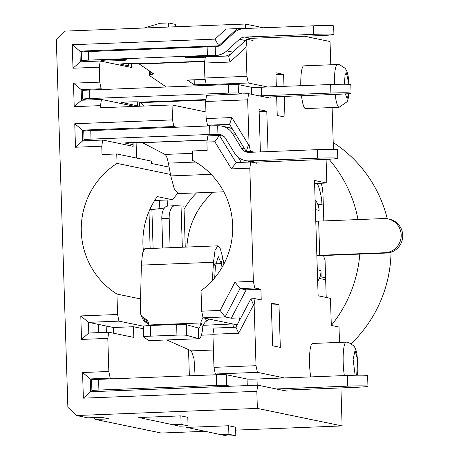 <?xml version="1.0" encoding="UTF-8"?>
<svg xmlns="http://www.w3.org/2000/svg" width="459" height="459" viewBox="0 0 459 459"><rect width="100%" height="100%" fill="white"/><g stroke="black" fill="none" stroke-linecap="round" stroke-linejoin="round"><path stroke-width="0.69" d="M301.5 95.73A21.384 3.821 87.7 0 0 305.355 108.571A21.384 3.821 87.7 0 0 305.522 108.588L339.161 107.263A21.384 3.821 -92.3 0 1 338.994 107.251A21.384 3.821 -92.3 0 1 335.139 94.405M284.454 377.941L257.379 372.347L256.024 365.697L254.108 304.839L255.066 298.671L261.228 299.945L260.896 289.268L254.728 287.994L253.374 281.35L235.025 282.073L220.119 310.45L201.685 311.179L201.042 290.748A76.986 75.672 -78.3 0 0 192.734 160.415L192.436 150.971L207.152 150.391L206.894 142.066L214.818 141.751L231.468 168.889L236.064 162.584L219.413 135.439L223.814 136.352M177.616 193.474A76.986 75.672 -78.3 0 0 172.641 199.78L157.236 196.595A76.986 75.672 -78.3 0 0 143.363 250.31M140.569 298.941L116.942 294.058A76.986 75.672 -78.3 0 1 117.045 163.398L170.49 174.437M359.816 254.097A128.313 126.122 101.7 0 1 331.306 325.431L330.457 298.339L318.127 295.791L314.501 180.473L326.831 183.021L314.599 183.502M326.091 159.382L326.831 183.021M304.369 36.238L330.038 41.54L330.773 64.788M332.115 107.538L333.429 149.41M246.19 28.458L245.422 28.297L245.284 24.029L263.437 27.775M267.654 86.992L248.285 82.993L246.931 76.343L246.018 47.34L246.913 39.216L253.075 40.49L253.007 38.258M254.395 152.141L250.436 151.327L249.076 144.683L247.665 99.832L248.623 93.67L270.196 98.128L270.162 96.964M253.374 281.35L249.816 168.172L250.769 162.004L256.931 163.278L256.897 162.113M116.942 294.058L117.584 314.49L80.79 315.935L81.53 339.425L107.808 338.392L108.846 371.492L82.568 372.524L83.372 398.154L256.828 391.326L257.78 385.158L287.059 391.206L287.024 390.047M256.828 391.326L257.367 408.407L342.121 425.923L235.656 430.112M331.306 325.431L339.012 327.02L339.494 342.397M340.928 387.924L342.121 425.923M278.986 304.673L271.28 303.083L272.623 345.793L280.323 347.383L278.986 304.673L271.338 304.977M268.05 151.608L266.782 111.21L259.077 109.621L260.402 151.906M283.989 86.349L283.61 74.375L275.905 72.786L276.341 86.653M276.657 96.706L277.247 115.496L284.953 117.085L284.305 96.407M344.353 375.582A21.384 3.821 -92.3 0 1 343.28 353.608A21.384 3.821 -92.3 0 1 346.206 342.133L312.568 343.458A21.384 3.821 87.7 0 0 309.641 354.927A21.384 3.821 87.7 0 0 310.714 376.908M334.45 84.381A21.384 3.821 -92.3 0 1 337.48 64.524L303.841 65.849A21.384 3.821 87.7 0 0 300.811 85.69M245.284 24.029L64.472 31.143L56.331 40.013L67.875 407.317L76.55 415.527L257.367 408.407M239.632 29.462L236.982 28.911L226.017 29.06L245.422 28.297M246.913 39.216L228.622 55.969L205.362 56.887L204.41 63.049L229.965 62.045L228.622 55.969M246.018 47.34L229.965 62.045M204.41 63.049L204.88 78.001L206.234 84.645L248.285 82.993M246.931 76.343L204.88 78.001M209.424 85.305L206.234 84.645M248.623 93.67L206.573 95.323L205.621 101.491L247.665 99.832M249.076 144.683L248.514 144.7L231.858 117.561L206.154 118.571L205.621 101.491M250.436 151.327L246.231 151.493L248.514 144.7M250.189 152.308L246.231 151.493L229.575 124.349L207.514 125.221L210.715 125.881M241.319 162.377L238.101 157.127M250.769 162.004L236.064 162.584M249.816 168.172L231.468 168.889M254.728 287.994L240.023 288.573L235.025 282.073M260.896 289.268L246.185 289.847L240.023 288.573L225.117 316.957L231.279 318.23L239.69 317.898L239.753 319.98M246.185 289.847L231.279 318.23M255.066 298.671L250.861 298.838L235.949 327.221L213.888 328.087L212.93 334.255L238.64 333.245L253.546 304.862L250.861 298.838M254.108 304.839L253.546 304.862M212.93 334.255L213.974 367.355L215.328 373.999L257.379 372.347M256.024 365.697L213.974 367.355M218.576 374.67L215.328 373.999M257.78 385.158L90.635 391.734L90.234 378.922L93.745 379.65M180.857 415.871L138.807 417.529L179.653 426.181L188.064 425.849L187.794 417.306L180.857 415.871L181.127 424.414L172.716 424.747M76.55 415.527L87.726 417.833L101.387 417.294L109.093 418.889L95.426 419.423L161.304 433.038L204.989 431.317M228.628 425.745L186.583 427.398L227.423 436.05L235.834 435.717L235.565 427.18L228.628 425.745L228.898 434.289L220.486 434.616M266.782 111.21L259.134 111.508M283.61 74.375L275.968 74.679M213.257 192.223A76.986 75.672 -78.3 0 0 186.905 247.051M184.053 209.229A76.986 75.672 101.7 0 1 196.567 192.878M351.376 343.521A128.313 126.122 -78.3 0 0 391.045 252.209M387.287 218.788A128.313 126.122 -78.3 0 0 333.211 142.514M328.954 159.239A128.313 126.122 101.7 0 1 358.02 219.574M117.045 163.398L116.747 153.949L102.03 154.528L101.766 146.203L102.724 140.035L82.752 140.821L82.413 130.144L74.748 123.746L75.488 147.236L101.766 146.203M226.017 29.06L215.042 39.113L72.264 44.735L73.004 68.225L99.287 67.192L99.758 82.138L73.474 83.171L74.215 106.66L100.492 105.627L100.561 107.762L172.045 104.95L172.515 119.897L74.748 123.746M175.522 26.771L175.447 24.384L168.51 22.95L160.099 23.283L144.109 28.01M168.51 22.95L168.642 27.041M236.982 28.911L218.696 45.67L215.042 39.113M72.264 44.735L79.929 51.133L219.373 45.808M214.818 141.751L219.413 135.439L207.847 135.898L206.894 142.066M206.154 118.571L207.514 125.221M231.858 117.561L229.575 124.349M201.685 311.179L203.039 317.823L225.117 316.957L220.119 310.45M238.64 333.245L235.949 327.221M83.372 398.154L90.635 391.734M188.54 349.615L189.36 375.806M107.808 338.392L108.766 332.224L133.804 337.399L133.471 326.722L143.363 328.764M113.396 378.795L110.206 378.136L108.846 371.492M188.064 425.849L181.127 424.414M93.504 417.604L95.426 419.423M235.834 435.717L228.898 434.289M203.039 317.823L237.183 324.88M133.471 326.722L113.493 327.508L106.178 325.993L106.373 332.316M98.731 332.62L98.473 324.404L88.455 322.333L88.788 333.01L108.766 332.224M169.107 167.105L151.493 163.461L151.418 161.115L116.747 153.949M172.641 199.78L154.654 200.491M321.283 183.239A51.328 50.45 101.7 0 1 322.993 194.932L323.813 220.922M324.897 255.468L326.217 297.461M82.568 372.524L90.234 378.922L110.206 378.136M81.53 339.425L88.788 333.01M80.79 315.935L88.455 322.333L118.938 321.134L143.466 326.2M117.584 314.49L118.938 321.134M75.488 147.236L82.752 140.821M172.515 119.897L173.875 126.541L82.413 130.144L85.925 130.867M100.492 105.627L101.45 99.46L81.472 100.246L81.14 89.568L101.112 88.782L99.758 82.138M74.215 106.66L81.472 100.246M73.474 83.171L81.14 89.568L84.651 90.297M99.287 67.192L100.24 61.024L80.268 61.81L73.004 68.225M83.446 51.856L79.929 51.133L80.268 61.81M106.178 325.993L98.473 324.404M113.493 327.508L113.677 333.24M136.093 142.336L136.587 158.051M102.724 140.035L133.156 146.323L133.035 142.416M104.302 89.442L101.112 88.782M139.553 106.23L139.421 102.099M101.45 99.46L135.061 106.408M100.24 61.024L131.446 67.467L131.32 63.411M173.875 126.541L177.065 127.2M172.045 104.95L205.948 111.956M210.83 56.669A12.829 0.557 178.2 0 0 211.111 56.543A12.829 0.557 178.2 0 0 195.976 56.468A12.829 0.557 178.2 0 0 185.459 57.352A12.829 0.557 178.2 0 0 200.594 57.427A12.829 0.557 178.2 0 0 205.316 57.191M111.876 59.779A12.829 0.557 178.2 0 0 101.359 60.663A12.829 0.557 178.2 0 0 116.5 60.737A12.829 0.557 178.2 0 0 127.011 59.854A12.829 0.557 178.2 0 0 111.876 59.779M85.632 61.598L81.668 60.777A8.555 0.373 -1.8 0 1 81.53 60.714A8.555 0.373 -1.8 0 1 88.541 60.129L207.405 55.453A8.555 0.373 -1.8 0 1 215.46 55.321L220.831 56.273M166.307 87.003L149.496 75.551A8.555 1.102 -0.9 0 1 149.353 75.351A8.555 1.102 -0.9 0 1 150.242 74.846L152.457 74.238A8.555 1.102 179.1 0 0 153.346 73.727A8.555 1.102 179.1 0 0 153.203 73.532L139.295 64.053A42.773 7.642 87.7 0 0 138.618 63.755L137.448 63.514A8.555 0.373 178.2 0 0 128.256 63.497A8.555 0.373 178.2 0 0 120.487 64.111A8.555 0.373 178.2 0 0 120.625 64.174L128.336 65.769A8.555 0.373 -1.8 0 1 128.474 65.826A8.555 0.373 -1.8 0 1 125.364 66.216M232.822 52.125L226.786 50.874L239.449 39.273A8.555 8.405 101.7 0 1 244.79 37.064L313.738 34.35A17.109 0.746 -1.8 0 1 333.917 34.448A17.109 0.746 -1.8 0 1 319.9 35.624L250.958 38.338A8.555 8.405 -78.3 0 0 247.367 39.308M225.65 56.084A17.109 16.817 -78.3 0 0 231.468 53.364M226.786 50.874A17.109 16.817 101.7 0 1 216.103 55.298M81.53 60.714L81.26 52.177A8.555 0.373 178.2 0 1 88.271 51.586L207.135 46.91A8.555 0.373 -1.8 0 1 215.191 46.784L215.46 55.321M333.917 34.448L333.653 25.911A17.109 0.746 178.2 0 0 313.468 25.807L244.521 28.521A17.109 16.817 101.7 0 0 233.838 32.945L221.175 44.546A8.555 8.405 101.7 0 1 215.833 46.755L215.191 46.784M205.156 79.355L187.255 80.061L194.266 84.84L206.183 84.37M194.266 84.84L194.191 79.935M187.461 80.055A17.109 3.058 87.7 0 0 187.869 80.187L205.184 79.505M261.24 87.244L261.51 95.788L330.893 93.057A17.109 0.746 -1.8 0 1 351.072 93.154L350.808 84.617A17.109 0.746 178.2 0 0 330.623 84.513L261.24 87.244A8.555 0.373 -1.8 0 1 251.291 87.256L238.192 84.554A8.555 0.373 178.2 0 0 228.243 84.565L89.476 90.027A8.555 0.373 178.2 0 0 82.471 90.612L82.735 99.155A8.555 0.373 -1.8 0 1 89.746 98.565L228.507 93.108A8.555 0.373 -1.8 0 1 238.462 93.091L242.421 93.911M121.83 102.477L137.247 105.794A8.555 0.373 -1.8 0 1 137.384 105.857A8.555 0.373 -1.8 0 1 134.28 106.247M86.837 100.033L82.878 99.219A8.555 0.373 -1.8 0 1 82.735 99.155M261.51 95.788A8.555 0.373 -1.8 0 1 259.249 95.862M351.072 93.154A17.109 0.746 -1.8 0 1 337.055 94.33L265.463 97.147M143.701 106.063L140.569 102.644L138.641 101.944A8.555 0.373 -1.8 0 0 129.427 101.932A8.555 0.373 -1.8 0 0 121.692 102.546A8.555 0.373 -1.8 0 0 121.836 102.609M88.111 140.609L84.152 139.788A8.555 0.373 -1.8 0 1 84.014 139.725A8.555 0.373 -1.8 0 1 91.02 139.14L209.889 134.464A8.555 0.373 -1.8 0 1 217.939 134.338L218.065 134.332A8.555 8.405 101.7 0 1 225.484 138.314L234.446 152.927A17.109 16.817 101.7 0 0 245.284 160.57A17.109 16.817 101.7 0 0 249.283 160.897L317.628 158.206A17.109 0.746 -1.8 0 1 337.813 158.309A17.109 0.746 -1.8 0 1 323.796 159.48L255.445 162.17L249.283 160.897M211.14 174.334L170.771 175.923L168.361 163.134C167.374 158.131 166.244 155.228 164.982 154.419L142.003 142.433A8.555 0.373 178.2 0 0 132.771 142.428A8.555 0.373 178.2 0 0 125.072 143.042A8.555 0.373 178.2 0 0 125.209 143.105L132.915 144.694A8.555 0.373 -1.8 0 1 133.053 144.757A8.555 0.373 -1.8 0 1 127.998 145.256M230.028 127.963L231.749 127.895M232.443 129.019A17.109 16.817 -78.3 0 0 227.957 127.39L221.795 126.116A17.109 16.817 101.7 0 1 232.633 133.758L235.742 134.401M245.284 160.57L251.446 161.843A17.109 16.817 -78.3 0 0 255.445 162.17M84.014 139.725L83.745 131.188A8.555 0.373 178.2 0 1 90.756 130.597L209.62 125.921A8.555 0.373 -1.8 0 1 217.675 125.795L217.939 134.338M337.813 158.309L337.543 149.766A17.109 0.746 178.2 0 0 317.364 149.663L249.013 152.354A8.555 8.405 101.7 0 1 241.595 148.372L232.633 133.758M217.675 125.795L217.796 125.789A17.109 16.817 101.7 0 1 221.795 126.116M170.771 175.923L174.317 188.999L178.31 193.595M276.169 388.957L347.756 386.139A17.109 0.746 -1.8 0 1 367.94 386.237A17.109 0.746 -1.8 0 1 353.923 387.413L282.331 390.23M96 391.527L92.035 390.707A8.555 0.373 -1.8 0 1 91.898 390.643A8.555 0.373 -1.8 0 1 98.909 390.058L216.648 385.422A8.555 0.373 -1.8 0 1 226.597 385.411L230.556 386.231M367.94 386.237L367.602 375.56A17.109 0.746 178.2 0 0 347.423 375.462L257.017 379.019L257.206 385.181M226.597 385.411L226.264 374.733L247.062 379.031A8.555 0.373 178.2 0 0 257.017 379.019M226.264 374.733A8.555 0.373 178.2 0 0 216.309 374.745L98.57 379.381A8.555 0.373 178.2 0 0 91.565 379.966L91.898 390.643M195.081 375.582L194.048 358.932L191.397 350.883L166.824 339.993M233.447 327.319L232.811 323.974M223.917 264.005L222.655 257.327L221.341 263.586L222.058 267.373M217.79 245.835L144.803 248.709L142.514 253.219L141.366 265.113L213.475 262.273L215.059 250.362L217.79 245.84L220.366 248.83L222.655 257.327M232.736 323.962L203.217 325.316M214.703 277.884L215.386 266.645L218.209 256.524L221.341 263.586L215.638 263.81M215.386 266.645L213.475 262.273L212.362 280.569M148.94 325.569L148.888 324.702A8.555 7.654 -23.6 0 0 148.309 322.143A8.555 7.654 -23.6 0 0 145.629 319.034L143.535 317.691A8.555 7.654 156.4 0 1 140.85 314.581A8.555 7.654 156.4 0 1 140.276 311.615L141.366 265.113M203.257 317.869A8.555 7.654 -23.6 0 0 200.899 322.654L200.864 322.947C200.296 326.395 199.47 328.087 198.391 328.019L186.492 324.714A8.555 0.666 178.6 0 0 176.663 324.467L150.305 325.506A8.555 0.666 178.6 0 0 143.306 326.338L143.569 336.992A8.555 0.666 -1.4 0 1 150.575 336.166L176.933 335.127A8.555 0.666 -1.4 0 1 186.761 335.368L198.661 338.679L198.586 328.042M205.339 318.299L206.556 321.082L208.776 319.567A8.555 7.654 -23.6 0 0 209.361 319.131M140.85 314.581L142.766 318.948A8.555 7.654 -23.6 0 0 145.446 322.057L147.54 323.4L145.629 319.034M148.877 324.502A8.555 7.654 -23.6 0 0 147.54 323.4M148.894 324.989L200.864 322.947L202.775 327.313L200.899 322.654M206.556 321.082A8.555 7.654 -23.6 0 0 202.809 327.026M149.009 340.63L199.011 338.725L149.009 340.63L143.627 337.067A8.555 0.666 -1.4 0 1 143.569 336.992M202.775 327.313C201.977 335.059 200.606 338.845 198.661 338.679M167.38 206.12L167.185 199.998M159.543 200.296A10.695 1.911 -92.3 0 1 158.912 208.725M153.111 248.382L151.889 209.579A29.938 1.302 178.2 0 0 149.651 209.935M151.889 209.579L164.408 208.053M185.247 247.114L183.961 206.309A21.384 0.929 178.2 0 0 181.03 205.93L175.275 205.684A12.829 6.466 86.7 0 0 174.948 205.684A12.829 6.466 86.7 0 0 169.193 218.214L170.117 247.711M150.822 207.416A10.695 1.911 -92.3 0 1 150.236 209.82M317.335 183.399A59.877 58.855 101.7 0 1 321.966 204.783L323.314 205.064M325.661 279.749L319.344 278.447M167.902 206.102A12.829 6.466 86.7 0 0 167.575 206.102A12.829 6.466 86.7 0 0 161.815 218.633L162.738 248.003M315.115 199.906A17.109 16.817 -78.3 0 1 317.731 204.192L321.966 204.783M316.859 255.416A17.109 0.746 -1.8 0 1 319.722 255.296L384.9 252.725A17.109 16.817 -78.3 0 0 401.132 237.022A17.109 16.817 -78.3 0 0 387.826 218.891A17.109 16.817 -78.3 0 0 383.827 218.559L318.649 221.123A17.109 0.746 178.2 0 0 315.786 221.249M325.597 277.666L320.009 276.8A17.109 16.817 101.7 0 1 317.674 281.281M317.731 204.192A17.109 16.817 101.7 0 1 319.08 210.365L318.885 204.146M321.162 276.754L320.967 270.535L317.312 269.777M323.578 255.52A19.249 3.442 87.7 0 0 325.035 259.828M384.9 252.725L386.444 253.047L321.266 255.611A8.555 0.373 178.2 0 0 316.871 255.847M320.009 276.8A17.109 16.817 -78.3 0 0 320.967 270.535M386.444 253.047A17.109 16.817 -78.3 0 0 402.669 237.343A17.109 16.817 -78.3 0 0 389.37 219.207L387.826 218.891M355.14 375.233L353.12 359.322L355.054 350.36L357.515 359.517L356.706 375.21M348.829 93.596L347.136 98.375L345.306 93.894M344.399 84.232L345.065 74.834L346.333 72.751L348.972 84.336M204.703 61.15L138.618 63.755M226.964 56.032L226.953 55.705M313.468 25.807L313.738 34.35M207.135 46.91L207.405 55.453M88.271 51.586L88.541 60.129M128.262 63.497L128.336 65.769M204.651 61.483L139.295 64.053M239.449 39.273L245.485 40.524M244.79 37.064L250.958 38.338M150.191 71.478L150.242 74.846M152.457 74.238L152.44 73.01M137.247 105.794L137.121 101.841M89.746 98.565L89.476 90.027M228.507 93.108L228.243 84.565M238.462 93.091L238.192 84.554M251.509 94.267L251.291 87.256M330.893 93.057L330.623 84.513M139.846 102.185L205.913 99.58M205.839 100.073L140.569 102.644M218.065 134.332L221.967 135.135M207.21 140.024L142.697 142.565M317.364 149.663L317.628 158.206M209.62 125.921L209.889 134.464M90.756 130.597L91.02 139.14M132.846 142.422L132.915 144.694M207.193 140.144L142.996 142.669M192.51 153.34L164.982 154.419M195.637 162.061L168.361 163.134M241.595 148.372L244.71 149.014M347.423 375.462L347.756 386.139M247.269 385.571L247.062 379.031M216.309 374.745L216.648 385.422M98.57 379.381L98.909 390.058M191.397 350.883L213.429 350.016M236.287 324.697L236.333 326.492M212.947 334.743L201.409 335.196M208.776 319.567L208.506 318.953M145.446 322.057L143.535 317.691M186.492 324.714L186.761 335.368M150.575 336.166L150.305 325.506M176.933 335.127L176.663 324.467M181.03 205.93L182.326 247.229M161.815 218.633L169.193 218.214M319.722 255.296L318.649 221.123M315.419 209.608L319.08 210.365M325.024 259.45A8.555 8.405 101.7 0 1 324.668 259.088M357.251 375.198L357.813 370.499L357.9 363.436L356.792 353.155L355.685 349.133L354.044 346.023L348.375 342.311L346.206 342.133M349.11 84.347L348.071 75.546L346.964 71.524L345.317 68.414L339.649 64.702L337.48 64.524M349.041 93.573L348.616 97.084L347.291 101.623L339.161 107.263M126.173 49.308L126.523 50.083M210.629 46.801L210.274 46.003M128.4 63.491L128.474 65.826M101.439 50.283L101.187 51.081M185.287 47.77L185.539 46.973M149.353 75.351L149.284 70.858M137.258 101.846L137.384 105.857M133.053 144.757L132.984 142.422M178.31 193.6L223.797 191.81M150.15 248.497L148.986 211.467M167.575 206.102L174.948 205.684"/></g></svg>
